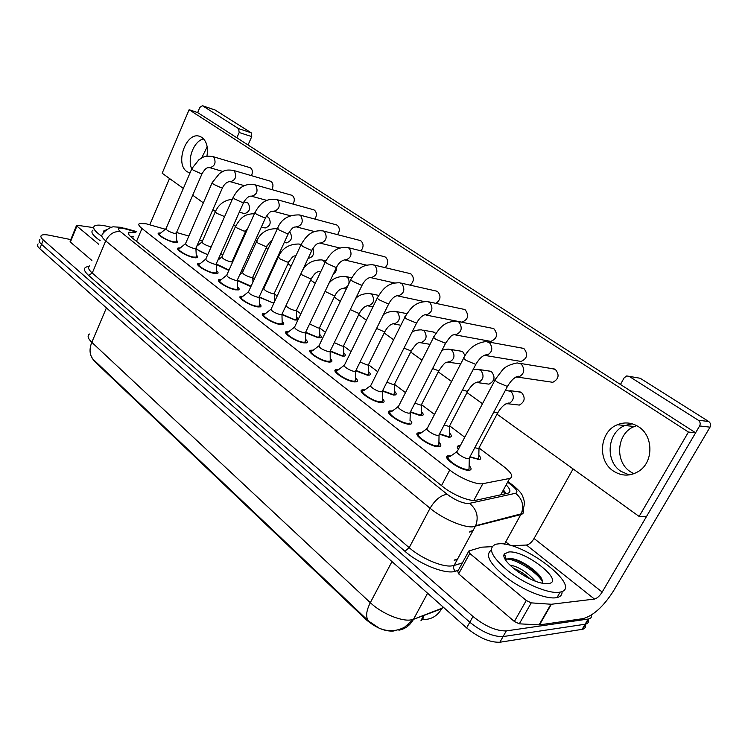 <?xml version="1.0" encoding="UTF-8"?>
<svg xmlns="http://www.w3.org/2000/svg" width="748" height="748" viewBox="0 0 748 748"><rect width="100%" height="100%" fill="white"/><g stroke="black" fill="none" stroke-linecap="round" stroke-linejoin="round"><path stroke-width="1.12" d="M458.393 449.286C456.878 447.379 456.897 446.229 458.44 445.817L460.254 445.771M478.823 455.28C481.039 457.617 481.254 459.038 479.477 459.543L469.791 457.093M449.539 433.036C451.67 435.252 451.895 436.608 450.221 437.103L448.678 437.178L439.385 434.149M421.451 411.709C423.499 413.803 423.742 415.093 422.171 415.589L420.413 415.654L410.315 412.148L410.007 420.965M394.495 391.251C396.468 393.233 396.721 394.458 395.253 394.944L393.289 395L382.602 391.129M368.596 371.597C370.503 373.467 370.765 374.645 369.381 375.113L367.231 375.159L355.954 370.896M343.697 352.701C345.539 354.477 345.81 355.59 344.51 356.057L342.182 356.076L330.307 351.429M319.742 334.524C321.518 336.207 321.79 337.273 320.583 337.722L318.078 337.722L305.642 332.673M296.675 317.03L298.228 319.377M298.022 319.807L294.871 320.051L281.968 314.646M274.451 300.163L275.012 300.705M273.852 303.202L259.238 297.311M469.108 465.518C471.492 468.07 471.698 469.632 469.716 470.183L468.388 470.268C459.973 470.305 441.086 456.757 448.08 455.794L451.025 455.878M438.917 442.208C441.208 444.621 441.432 446.098 439.572 446.64L437.991 446.734C429.651 446.556 411.681 433.868 418.244 432.877L421.105 432.924M410.016 419.899C412.213 422.171 412.447 423.574 410.717 424.116L408.894 424.2C400.638 423.826 383.518 411.924 389.671 410.914L392.438 410.942M382.312 398.525C384.425 400.666 384.678 401.994 383.051 402.527L381.013 402.602C372.841 402.05 356.497 390.877 362.275 389.858L364.968 389.858M355.739 378.021C357.778 380.04 358.03 381.312 356.516 381.826L354.262 381.891C346.193 381.19 330.569 370.671 335.983 369.634L338.601 369.615M330.233 358.339C332.187 360.246 332.458 361.452 331.037 361.957L328.587 362.004C320.621 361.172 305.661 351.242 310.738 350.214L313.281 350.176M305.717 339.433C307.596 341.238 307.877 342.388 306.558 342.874L303.922 342.893C296.058 341.948 281.706 332.57 286.475 331.542L288.952 331.495M282.146 321.257C283.959 322.958 284.249 324.052 283.015 324.529L280.201 324.529C272.44 323.473 258.668 314.59 263.137 313.58L265.549 313.515M259.453 303.763C261.202 305.38 261.501 306.418 260.351 306.886L257.377 306.848C249.729 305.698 236.48 297.283 240.678 296.283L243.035 296.208M237.602 286.914C239.295 288.447 239.603 289.439 238.528 289.887L235.396 289.831C227.859 288.597 215.106 280.594 219.052 279.612L221.343 279.528M216.546 270.683C218.182 272.141 218.491 273.085 217.49 273.516L214.218 273.422C206.794 272.122 194.489 264.502 198.201 263.539L200.436 263.455M196.238 255.031C197.818 256.414 198.136 257.312 197.201 257.733L193.797 257.611C186.486 256.246 174.602 248.981 178.099 248.027L180.277 247.943M176.64 239.921L177.613 242.511L174.088 242.343C166.888 240.931 155.406 233.984 158.698 233.058L160.82 232.974M165.327 229.243L146.271 223.83L139.596 223.474C137.997 224.25 138.791 225.933 141.98 228.505L449.744 470.024C459.702 478.028 476.99 485.134 482.853 483.675L509.687 478.449C513.82 476.944 511.8 472.96 503.619 466.49L479.253 448.146M92.004 357.955L94.342 361.191L366.174 619.69C376.076 628.03 385.37 631.789 394.037 630.966M420.89 620.803L422.966 619.064L423.303 616.352M188.851 236.031L176.565 232.488M202.362 241.174L199.576 239.874M464.77 437.243L449.866 426.023M434.495 414.448L421.676 404.799M405.5 392.625L394.617 384.435M377.703 371.7L368.624 364.865M351.046 351.625L343.631 346.053L343.781 345.398M325.445 332.355L319.63 327.979M300.846 313.842L296.526 310.588M277.19 296.03L274.254 293.824M264.717 286.643L264.119 286.194M254.423 278.892L252.787 277.658M243.362 270.561L242.062 269.589M222.745 255.049L220.819 253.591M228.851 270.467L216.256 264.474M250.889 286.596L237.35 280.603M428.585 425.836L429.586 423.92M207.654 254.834L195.911 248.897M89.461 334.019C87.086 335.74 87.871 338.507 91.798 342.322C89.021 349.456 89.554 355.207 93.416 359.573L368.614 621.092L379.255 628.208C387.922 631.845 396.365 631.499 404.603 627.17L413.513 619.279L443.714 607.554M591.472 615.015C591.827 617.081 590.939 618.39 588.798 618.942L506.303 630.901L503.077 636.576C493.147 636.857 482.058 632.079 469.809 622.224L41.542 244.353C39.064 242.109 38.513 240.519 39.887 239.584C38.513 240.519 39.064 242.109 41.542 244.353L469.809 622.224C482.058 632.079 493.147 636.857 503.077 636.576L585.104 624.234L503.077 636.576L499.87 642.242C489.921 642.569 478.851 637.801 466.64 627.918L39.794 248.71C37.316 246.447 36.774 244.848 38.148 243.904M588.377 619.671C588.938 622.009 588.068 623.486 585.768 624.103L585.104 624.234L585.768 624.103C588.068 623.486 588.938 622.009 588.377 619.671M398.899 630.199C405.201 628.975 410.054 625.365 413.476 619.353L441.657 608.788C437.131 616.352 430.68 619.914 422.293 619.494L423.499 615.997M406.351 625.627L409.876 624.29M391.195 630.742L391.662 630.704M585.179 624.103C586.086 626.824 585.273 628.544 582.748 629.255L499.87 642.242M135.781 232.469L129.245 232.254C127.646 233.086 128.404 234.788 131.536 237.368L442.797 486.649C452.727 494.802 470.081 501.871 476.027 500.234L507.714 493.278C511.099 492.259 510.585 489.454 506.181 484.863M130.414 236.405L133.901 236.91M506.303 630.901C496.382 631.134 485.284 626.328 472.988 616.502L43.3 239.996C40.813 237.752 40.252 236.172 41.617 235.265C42.991 234.507 45.591 234.507 49.415 235.265L70.77 239.584M505.742 541.861L510.211 545.451M503.395 489.968L506.293 493.596M159.81 233.61C156.912 234.433 167.038 240.557 173.396 241.8L176.509 241.95L176.696 240.763M191.75 168.926L166.075 228.514C166.028 229.991 168.749 231.628 174.237 233.413L176.322 233.03M196.013 248.317C198.557 250.711 202.484 252.787 207.785 254.535M215.209 212.021L202.1 241.772C202.082 243.259 204.784 244.886 210.207 246.672L211.207 246.821M179.23 248.598C176.145 249.439 186.617 255.844 193.068 257.05L196.079 257.162L196.285 255.891M212.011 183.036L185.607 243.446C185.523 244.998 188.3 246.681 193.928 248.504L195.733 248.588L195.976 248.056M199.342 264.119C196.07 264.979 206.916 271.692 213.47 272.842L216.359 272.926L216.593 271.561M233.021 197.659L205.84 258.92C205.737 260.547 208.561 262.286 214.33 264.137L216.069 264.212L216.331 263.633M220.202 280.21C216.724 281.08 227.972 288.139 234.62 289.224L237.387 289.28L237.64 287.821M254.806 212.834L226.831 274.965C226.681 276.666 229.571 278.462 235.489 280.35L237.163 280.406L237.443 279.789M241.847 296.9C238.135 297.779 249.823 305.212 256.564 306.222L259.537 306.091L259.491 304.679M277.433 228.579L248.598 291.608C248.42 293.394 251.375 295.254 257.452 297.18L259.042 297.218L259.341 296.554M216.35 263.988L229.01 270.121M235.47 226.597L221.997 256.732C221.95 258.294 224.709 259.977 230.262 261.781L232.142 261.342M237.462 280.182L251.085 286.175M256.461 241.698L242.604 272.235C242.53 273.861 245.344 275.601 251.038 277.443L252.618 277.508L252.871 276.947M259.378 296.937L271.73 302.426L274.189 302.482M278.219 257.349L263.96 288.289C263.857 290 266.737 291.795 272.581 293.674L274.077 293.721L274.357 293.123M101.887 236.312C94.416 231.104 92.06 227.588 94.809 225.784C96.857 224.793 100.69 224.905 106.31 226.111L111.284 227.383M100.157 240.669C92.649 235.424 90.284 231.88 93.051 230.029M103.841 232.563L103.448 231.113L106.553 229.758M558.709 592.332C548.004 593.631 524.395 583.711 508.182 571.023C491.352 556.802 487.257 547.863 495.896 544.207L498.776 543.824C523.497 541.215 583.973 587.685 560.14 592.107L558.709 592.332M562.038 591.509C562.3 594.697 560.626 596.717 556.998 597.577L555.568 597.811C545.208 599.101 522.908 590.022 506.789 577.867C489.903 564.198 484.732 554.96 491.268 550.145M530.182 578.915C524.694 573.987 519.084 570.434 513.343 568.274M535.259 581.065C526.788 571.911 518.373 566.582 510.043 565.086M508.855 551.977C525.732 550.117 566.236 582.365 547.929 583.608L544.161 583.477C528.051 581.907 498.963 559.906 504.526 553.847L508.855 551.977M542.197 583.141L542.347 580.831C541.131 573.772 524.554 561.795 514.306 559.111L510.024 558.317L506.246 559.289L504.526 553.847M542.431 581.467C535.652 570.509 513.549 558.073 506.349 559.186M526.33 576.96L517.195 571.257M540.916 577.578C532.529 568.62 523.133 562.412 512.735 558.971L510.024 558.317M505.929 558.298L504.947 558.765M201.651 157.959L207.177 146.851M203.634 138.904C194.041 140.727 186.953 158.8 191.731 168.964C186.953 158.8 194.041 140.727 203.634 138.904M98.671 244.241L76.904 226.102L70.377 242.062L70.078 241.277L76.483 225.597M91.91 260.472L70.377 242.062M214.611 109.872L202.362 105.683L199.838 107.441L197.65 112.565L695.603 432.793L646.618 516.316L639.119 516.438L688.45 432.045L189.113 109.732L162.176 173.227L183.335 188.449M251.188 132.789L251.739 136.613L239.173 132.518L238.621 128.647L251.188 132.789L215.181 110.059M248.046 144.972L251.739 136.613M238.621 128.647L202.614 105.814M169.525 178.51L149.796 224.765M239.173 132.518L236.864 137.782M93.64 227.626L77.409 225.298L76.595 225.344L76.904 226.102M633.902 473.755L630.33 471.708C614.304 461.488 616.838 433.064 634.323 426.51L636.716 425.649M632.172 423.798L624.935 425.528C607.329 432.176 604.758 460.946 620.887 471.296L629.171 474.933L620.887 471.296C604.758 460.946 607.329 432.176 624.935 425.528L632.172 423.798M504.068 555.25L505.003 555.362M526.274 600.504L531.248 602.869L551.351 604.262L539.495 624.879L519.308 623.832L514.362 621.485L526.274 600.504L469.791 553.445L458.646 573.866L457.767 571.322L468.444 551.753M514.362 621.485L458.646 573.866M539.495 624.879L583.001 618.652C593.37 615.744 603.571 606.46 613.594 590.789L710.02 427.155L699.614 425.958L602.187 592.07C599.634 596.062 597.054 598.4 594.464 599.073L551.351 604.262M629.105 376.338L640.185 378.264L626.721 375.935L624.15 377.862L620.447 384.463M699.614 425.958C700.67 423.667 700.231 421.75 698.295 420.226L708.711 421.507L640.185 378.264M708.711 421.507C710.628 423.013 711.067 424.901 710.02 427.155M698.295 420.226L629.19 376.394M573.09 468.921L534.072 538.504C531.678 542.356 529.154 544.535 526.48 545.03L511.277 545.76M491.969 546.666L481.525 547.19L468.865 550.967L469.791 553.445M505.321 390.4L510.968 391.326C514.746 396.562 513.913 400.732 508.472 403.817L519.346 405.079C524.9 401.826 525.629 397.637 521.515 392.504L517.625 391.662M472.923 369.905L477.205 369.241L480.814 370.316C484.498 375.711 483.526 379.816 477.916 382.658L488.94 384.145C494.662 381.153 495.522 377.011 491.52 371.737L488.22 370.896M465.088 355.571L462.741 351.803L459.908 350.99M435.878 333.337L432.653 331.888M406.912 313.599L406.407 313.543M515.811 377.086L518.345 377.216L518.916 376.207C515.12 376.599 511.286 380.021 507.415 386.473L497.813 382.462C495.036 380.508 494.26 379.395 495.503 379.124L502.544 369.895C505.227 366.688 510.117 364.36 517.214 362.911L521.3 364.033C525.339 369.671 524.357 374.065 518.345 377.216L552.791 382.303C558.831 379.086 559.682 374.785 555.334 369.419L551.641 368.558M484.012 355.394L486.106 355.618L486.686 354.739C483.021 355.094 479.384 358.32 475.793 364.407L466.228 360.442C463.648 358.638 462.937 357.6 464.087 357.338C468.762 348.072 476.093 342.799 486.069 341.537L489.491 342.621C493.409 348.437 492.278 352.766 486.106 355.618L521.076 361.443C527.293 358.516 528.294 354.281 524.058 348.736L520.991 347.904M455.364 334.898L455.897 334.16L452.746 335.085C451.886 334.852 449.483 337.591 445.546 343.295L436.009 339.386C433.616 337.713 432.952 336.75 434.018 336.497C439.515 328.456 443.162 321.855 456.13 321.107L459.048 322.136C462.834 328.054 461.6 332.308 455.364 334.898L490.781 341.397C497.074 338.722 498.168 334.562 494.073 328.914L491.492 328.12M426.014 315.039L426.454 314.422C422.891 314.786 419.6 317.676 416.571 323.08L407.071 319.218C404.846 317.666 404.229 316.769 405.21 316.535C410.549 308.597 414.467 301.781 427.37 301.547L429.885 302.51C433.522 308.475 432.232 312.645 426.014 315.039L461.806 322.145C468.089 319.676 469.258 315.6 465.303 309.896L463.106 309.158M435.897 303.361C440.656 299.892 441.245 295.974 437.674 291.627L435.775 290.944M410.203 285.166C414.065 281.416 414.373 277.723 411.12 274.067L409.465 273.441M385.201 267.662C388.436 263.857 388.567 260.36 385.566 257.172L384.117 256.601M285.96 242.773L286.4 242.876C291.72 240.978 292.87 237.378 289.859 232.086L289.326 231.787M264.801 227.897L265.157 227.981C270.355 226.139 271.505 222.605 268.607 217.369L267.532 216.901M337.563 234.666C339.957 230.936 339.863 227.803 337.292 225.251L336.151 224.774M314.927 219.089C317.012 215.443 316.853 212.469 314.459 210.16L313.431 209.711M293.048 204.082C294.88 200.539 294.675 197.706 292.44 195.593L291.514 195.191M271.907 189.618C273.516 186.177 273.272 183.484 271.178 181.54L270.346 181.166M360.985 250.842C363.743 247.055 363.743 243.745 360.985 240.912L359.695 240.389M244.372 213.526L244.652 213.601C249.739 211.806 250.879 208.327 248.084 203.157L247.111 202.727M251.459 175.668C252.889 172.33 252.618 169.768 250.655 167.973L249.888 167.617M638.53 426.734C631.705 422.489 624.655 421.816 617.371 424.733C599.662 431.456 597.063 460.516 613.267 470.959C621.887 476.485 630.545 476.467 639.26 470.922C653.789 461.451 653.303 435.663 638.53 426.734M206.925 156.21C208.355 147.421 206.663 141.138 201.848 137.37L199.66 136.332C186.112 131.274 174.574 164.064 187.084 171.703L189.983 173.022M308.419 258.312L308.419 258.312C313.113 257.153 314.609 253.843 312.907 248.392M192.732 195.209L203.353 202.848M212.853 209.692L215.424 211.544M233.713 224.709L236.845 227.869L244.054 231.123L245.896 230.814M244.989 232.815L245.606 233.264M255.358 240.276L256.658 241.211M266.092 248.009L267.943 249.336M277.826 256.442L278.387 256.844M287.98 263.754L291.14 266.026M310.682 280.089L315.245 283.37M334.253 297.05L340.321 301.416M358.741 314.674L366.426 320.2M384.201 332.991L393.626 339.779M410.689 352.056L421.984 360.181M438.272 371.906L451.577 381.48M467.023 392.597L482.488 403.724M497.018 414.177L639.119 516.438M333.421 273.88C335.637 272.496 336.731 270.28 336.722 267.242M441.853 350.503C443.181 349.727 445.49 349.269 448.772 349.129L451.904 350.167C455.457 355.655 454.401 359.704 448.716 362.312L460.712 363.865M189.113 109.732L197.65 112.565M688.45 432.045L695.603 432.793M264.315 314.216C260.369 315.114 272.515 322.94 279.359 323.875L282.211 323.706L282.164 322.201M300.939 244.942L271.206 308.877C271 310.757 274.011 312.683 280.257 314.656L281.753 314.674L282.089 313.964M287.662 332.206C283.455 333.112 296.105 341.378 303.043 342.219L305.764 342.032L305.736 340.396M325.371 261.95L294.703 326.829C294.45 328.802 297.536 330.803 303.95 332.813L305.362 332.823L305.726 332.056M311.935 350.896C307.456 351.812 320.649 360.564 327.68 361.303L330.261 361.078L330.242 359.33M350.793 279.64L319.125 345.483C318.844 347.568 321.995 349.643 328.596 351.7L330.139 351.588L330.298 350.877M282.146 314.31L294.048 319.424L296.732 319.293L296.704 317.919M285.914 305.782C287.905 307.867 290.907 309.448 294.908 310.514L296.339 310.542L296.638 309.896M305.792 332.327L317.227 337.077L319.789 336.918L319.761 335.441M309.597 323.912L318.096 327.979L319.433 327.998L319.761 327.315M330.354 351.018L341.294 355.403L343.725 355.225L343.706 353.636M334.3 342.621L342.173 346.128L343.631 346.044L343.725 355.225M337.198 370.344C332.421 371.26 346.193 380.536 353.318 381.153L355.758 380.919L355.749 379.03M377.263 298.069L344.548 364.893C341.696 365.407 349.98 370.933 354.243 371.354L355.702 371.232L355.88 370.456M363.5 390.596C358.404 391.503 372.813 401.349 380.021 401.835L382.303 401.583L382.312 399.563M404.855 317.264L371.017 385.108C367.979 385.613 376.646 391.485 380.956 391.821L382.331 391.69L382.527 390.858M390.914 411.681C385.482 412.578 400.582 423.069 407.866 423.405L409.979 423.134M433.625 337.283L398.609 406.164C395.374 406.669 404.453 412.915 408.81 413.167L410.082 413.027M419.506 433.681C413.719 434.56 429.558 445.733 436.916 445.901L438.861 445.63L438.898 443.302M463.657 358.17L427.398 428.137C423.948 428.623 433.475 435.289 437.879 435.439L439.039 435.299L439.291 434.336M449.352 456.626C443.181 457.486 459.842 469.426 467.266 469.407L469.024 469.127L469.08 466.64M495.036 380.003L457.449 451.072C453.774 451.549 463.788 458.664 468.229 458.702L469.286 458.552L469.557 457.533M355.898 370.438L366.305 374.449L368.605 374.252L368.605 372.551M360.05 362.013L367.193 364.996L368.577 364.893L368.736 364.201M382.611 390.69L392.326 394.271L394.486 394.046L394.495 392.233M386.894 382.163L393.224 384.612L394.523 384.5L394.701 383.761M410.484 411.793L419.413 414.897L421.423 414.663L421.442 412.718M414.916 403.125L420.32 405.033L421.526 404.911L421.722 404.116M439.581 433.775L447.631 436.383L449.483 436.149L449.52 434.064M444.19 424.948L448.548 426.313L449.66 426.182L449.885 425.332M459.674 446.612L458.833 448.454M469.996 456.701L477.056 458.795L478.739 458.552L478.795 456.336M474.812 447.669L477.991 448.501L479 448.37L479.244 447.463M366.174 619.69L366.501 619.073M421.246 619.97L423.658 615.539M94.342 361.191L94.566 360.667M472.717 531.192L469.576 532.034M501.459 494.652L501.515 493.493M507.331 518.121L507.537 517.401M502.151 494.503L501.562 493.848M136.519 241.361L141.98 228.505M500.721 494.811L509.65 478.449L500.758 494.811M473.802 500.431L482.853 483.675M441.498 485.611L449.744 470.024M368.614 621.092C365.529 617.268 366.09 611.135 370.307 602.682C381.106 613.042 400.694 621.429 410.559 619.97L413.513 619.279L427.594 593.239M106.412 307.896L91.798 342.322L370.307 602.682L391.971 561.589M466.64 627.918L472.988 616.502M39.794 248.71L43.3 239.996M582.084 629.386L588.134 619.073M442.797 606.74L441.713 608.713L442.788 606.731M136.024 231.908L123.598 228.458C118.072 227.467 117.006 228.523 120.419 231.628L447.201 494.325C454.784 499.945 461.787 503.049 468.22 503.628L515.55 493.278C518.28 492.221 516.924 489.51 511.464 485.134L507.63 482.208M522.693 508.294C524.432 511.613 523.824 513.708 520.851 514.577L472.371 526.882C462.657 527.387 442.04 518.327 430.072 508.247L105.702 240.884C101.728 237.509 100.793 235.246 102.897 234.087C102.233 232.609 110.928 226.195 113.977 226.859L121.017 227.327M458.328 570.285L455.448 571.22C446.163 574.847 419.506 564.375 404.874 551.239L88.573 275.404L92.266 273.048L105.702 240.884C109.208 234.096 114.117 231.02 120.419 231.628M447.201 494.325C440.899 495.111 435.196 499.748 430.072 508.247L409.184 547.695C420.844 558.027 441.283 566.919 451.138 565.984L454.073 565.469L475.672 525.704C478.86 516.924 476.859 509.519 469.669 503.488M88.573 275.404C82.925 270.131 83.037 267.139 88.928 266.428M89.685 265.811C87.525 267.167 88.386 269.579 92.266 273.048L409.184 547.695L404.874 551.239M455.448 571.22C453.671 569.658 453.185 567.797 453.989 565.647L475.672 525.704L521.234 513.829L504.442 544.198M462.283 563.038L454.073 565.469L462.386 562.861M511.464 485.134L513.296 485.592C519.009 490.305 522.207 494.063 522.889 496.868C523.535 499.514 526.508 503.058 521.234 513.829C524.255 505.685 522.366 498.832 515.55 493.278M507.995 481.553L514.035 486.163M125.383 228.907L121.774 227.495M454.363 560.046L457.552 559.074M176.107 233.516L202.1 173.592C206.906 165.822 208.131 168.216 209.702 167.627L209.879 167.72C214.994 166.121 216.294 162.568 213.788 157.08L212.825 156.575C203.166 155.341 203.297 157.566 199.09 159.539L191.909 168.543L193.003 170.02L200.268 173.33L202.269 173.209M232.301 199.267C224.325 200.212 218.697 204.326 215.405 211.591L216.509 213.217L224.606 216.611M195.733 248.588L222.493 187.785C224.615 183.69 227.186 181.624 230.206 181.614L230.384 181.727C235.629 180.1 236.948 176.491 234.339 170.909L233.292 170.376C223.914 169.207 223.783 171.395 219.557 173.433L212.189 182.624L213.339 184.195L220.716 187.552L222.67 187.383M216.069 264.212L243.624 202.512C246.101 198.117 248.729 195.985 251.496 196.116L251.637 196.257C257.031 194.573 258.369 190.908 255.648 185.252L254.507 184.681C242.773 182.923 237.499 189.777 233.217 197.22L234.423 198.884L241.922 202.297L243.829 202.072M237.163 280.406L265.549 217.79C270.683 209.225 272.384 211.899 273.609 211.151L273.703 211.329C279.238 209.59 280.584 205.859 277.751 200.127L276.498 199.51C264.549 197.93 259.453 204.858 255.021 212.357L256.302 214.143L263.922 217.593L265.774 217.322M259.042 297.218L288.317 233.657C293.871 225.195 293.88 227.719 296.582 226.747L296.619 226.962C302.286 225.176 303.651 221.371 300.696 215.564L299.312 214.91C288.494 214.723 281.285 219.117 277.667 228.065L279.023 229.973L286.774 233.479L288.56 233.152M277.358 228.748L277.115 228.701C267.148 228.486 260.332 232.656 256.686 241.202L257.92 243.053L265.241 246.344L267.027 245.98M300.902 245.026L299.032 244.016C288.99 243.979 282.136 248.252 278.462 256.826L279.761 258.789L287.204 262.127L288.934 261.716M504.199 554.567L504.769 554.623M602.187 592.07L534.072 538.504M594.464 599.073L526.48 545.03M539.065 624.889L550.921 604.262M531.248 602.869L519.308 623.832M281.753 314.674L311.972 250.141C316.198 243.035 318.227 243.231 320.481 242.95L320.434 243.212C326.24 241.352 327.615 237.481 324.529 231.609L322.996 230.898C310.85 229.711 305.867 236.742 301.192 244.39L302.631 246.429L310.504 249.991L311.972 250.141L312.234 249.598M305.362 332.823L336.563 267.288C338.722 262.829 341.649 260.323 345.352 259.771L345.211 260.108C351.158 258.144 352.523 254.208 349.307 248.28L347.596 247.513C335.469 246.541 330.42 253.6 325.651 261.361C324.875 261.566 325.38 262.296 327.185 263.539L335.188 267.148L336.563 267.288L336.843 266.699M329.905 351.691L362.144 285.128C364.65 280.322 367.679 277.704 371.26 277.265L371.017 277.686C377.076 275.61 378.432 271.589 375.085 265.624L373.149 264.801C360.545 264.222 356.104 271.234 351.102 279.004C350.251 279.228 350.793 280.004 352.729 281.341L360.873 285.016L362.144 285.128L362.462 284.502M300.902 273.777L302.426 275.114L309.981 278.508L311.392 278.602L311.664 278.032M302.444 270.486C306.343 263.352 312.776 259.827 321.743 259.911L323.454 260.669L324.913 262.922M320.733 271.758L319.751 271.795L320.63 271.982M325.081 291.402L333.636 295.507L334.954 295.582L335.254 294.983M328.905 283.37C332.561 278.583 338.031 276.264 345.296 276.395L347.194 277.209C348.877 278.789 349.41 280.986 348.792 283.81M347.521 286.456L343.519 288.532L346.249 289.102M350.298 309.597L358.217 313.169L359.442 313.225L359.769 312.589M355.674 298.489C358.816 295.114 363.5 293.459 369.727 293.525L371.85 294.394C375.038 299.957 373.832 303.8 368.231 305.923L372.971 306.848M355.45 371.335L388.792 303.716C391.55 298.611 394.71 295.862 398.263 295.469L397.927 295.974C404.079 293.758 405.416 289.663 401.919 283.688L399.731 282.791C387.212 282.52 382.705 289.495 377.6 297.386C376.683 297.611 377.263 298.452 379.339 299.883L387.623 303.613L388.792 303.716L389.138 303.034M382.06 391.802L416.945 322.36M409.792 413.139L445.948 342.528M438.73 435.401L476.242 363.584M468.959 458.664L507.901 385.594M376.581 328.484L383.761 331.532L384.902 331.579L385.248 330.887M383.322 314.805C385.856 312.514 389.773 311.355 395.084 311.327L397.487 312.253C400.797 317.816 399.619 321.734 393.953 323.987L400.872 325.249M403.995 348.119L410.353 350.644L411.391 350.672L411.765 349.942M412.017 332.149C414.083 330.672 417.216 329.905 421.423 329.84L424.144 330.822C427.585 336.376 426.454 340.359 420.759 342.771L419.198 342.528M432.615 368.549L438.038 370.541L438.964 370.559L439.375 369.783M421.264 405.014L438.964 370.559C442.844 364.987 445.182 362.341 445.986 362.602L449.043 361.695L448.716 362.312L446.911 362.107M462.526 389.83L466.892 391.279L468.155 390.456M449.389 426.285L467.706 391.288C471.165 385.426 474.69 382.312 478.262 381.938L477.916 382.658L475.812 382.509M493.811 411.998L496.981 412.905L498.177 412.036M478.711 448.463L497.691 412.905C501.412 406.716 505.115 403.424 508.79 403.022L508.472 403.817L505.966 403.78M421.367 619.924L423.77 615.492M507.929 517.962L508.238 517.214M505.237 493.82L502.871 490.931M469.912 531.417L473.054 530.575M158.698 233.058L158.286 234.012M178.099 248.027L177.65 249.047M198.201 263.539L197.715 264.633M219.052 279.612L218.519 280.79M240.678 296.283L240.108 297.545M263.137 313.58L262.511 314.945M286.475 331.542L285.783 333.01M310.738 350.214L309.99 351.784M335.983 369.634L335.16 371.317M362.275 389.858L361.377 391.653M389.671 410.914L388.698 412.831M418.244 432.877L417.188 434.925M448.08 455.794L446.93 457.963M429.502 423.938L428.557 425.752M458.44 445.817L457.421 447.743M582.748 629.255L588.798 618.942M128.525 233.956L129.245 232.254M136.192 231.497L124.112 228.093M454.204 560.336L457.402 559.364M159.455 234.451L159.146 235.162M165.832 228.832L160.156 233.516M209.879 167.72L222.895 171.46M176.509 241.95L176.201 242.651M176.257 233.441L176.752 241.8M212.825 156.575L249.982 167.646M201.848 242.081L196.78 246.223M239.295 212.226L244.652 213.601M243.923 201.876L247.345 202.792M178.837 249.495L178.52 250.225M185.336 243.792L179.595 248.504M230.384 181.727L244.484 185.691M196.079 257.162L195.761 257.882M195.892 248.504L196.35 257.013M233.292 170.376L270.477 181.203M198.912 265.091L198.585 265.83M205.541 259.294L199.735 264.025M251.637 196.257L266.924 200.427M216.359 272.926L216.032 273.665M216.237 264.119L216.649 272.777M254.685 184.728L291.692 195.237M219.734 281.248L219.388 282.015M226.504 275.367L220.623 280.107M273.703 211.329L290.289 215.714M237.387 289.28L237.041 290.037M237.34 280.313L237.696 289.121M276.751 199.576L313.683 209.786M241.333 298.022L240.978 298.798M248.243 292.038L242.296 296.797M296.619 226.962L314.637 231.581M259.201 306.25L258.845 307.026M259.229 297.124L259.537 306.091M299.649 214.994L336.478 224.858M221.726 257.069L217.864 260.192M254.442 213.648C245.671 214.199 241.941 215.639 235.676 226.139M261.361 227.037L265.157 227.981M232.058 261.781L232.123 263.212M231.908 261.856L245.681 231.272L248.196 227.514M266.176 216.555L267.831 216.985M242.305 272.599L239.781 274.619M284.296 242.38L286.4 242.876M252.777 277.424L252.955 282.099M252.618 277.508L266.793 246.475C269.551 242.259 271.253 240.314 271.926 240.622M263.633 288.681L262.585 289.513M274.254 293.637L274.497 301.799M274.077 293.721L288.681 262.239C293.908 254.329 293.74 256.704 296.068 255.423M299.499 244.129L300.958 244.484M104 232.348L103.448 231.113M560.14 592.107L556.998 597.577M514.306 559.111L512.735 558.971M214.919 109.937L202.362 105.683M634.323 426.51L617.371 424.733M263.754 315.422L263.389 316.217M270.823 309.345L264.792 314.113M320.434 243.212L340.06 248.056M281.846 323.884L281.482 324.669M281.959 314.581L282.211 323.706M323.435 231.01L360.134 240.501M287.054 333.496L286.671 334.309M294.282 327.334L288.176 332.103M345.211 260.108L366.651 265.166M305.38 342.201L304.997 343.005M305.586 332.72L305.764 342.032M348.175 247.653L384.696 256.742M311.271 352.289L310.878 353.112M318.667 346.025L312.486 350.793M371.017 277.686L394.579 282.978M329.849 361.265L329.447 362.088M330.139 351.588L330.261 361.078M373.916 264.979L410.213 273.618M296.414 319.452L296.058 320.2M296.517 310.457L296.732 319.293M296.339 310.542L311.392 278.602C315.759 271.393 317.704 271.833 319.751 271.552L319.751 271.795M322.332 260.042L325.894 260.865M319.443 337.077L319.078 337.834M319.63 327.914L319.789 336.918M319.433 327.998L334.954 295.582C337.133 291.196 340.013 288.747 343.594 288.232L343.519 288.532M346.034 276.564L351.719 277.817M343.36 355.384L342.977 356.16M343.416 346.137L359.442 313.225C361.901 308.55 364.874 305.988 368.371 305.558L368.231 305.923M370.662 293.721L378.684 295.395M336.469 371.831L336.058 372.682M344.043 365.473L337.778 370.251M397.927 295.974L424.125 301.538M355.319 381.106L354.898 381.948M355.702 371.232L355.758 380.919M400.732 283.024L436.767 291.168M362.715 392.176L362.284 393.046M370.475 385.725L364.117 390.493M381.835 401.779L381.405 402.639M382.331 391.69L382.303 401.583M428.688 301.827L464.405 309.429M390.054 413.373L389.605 414.261M398.02 406.828L391.559 411.587M409.483 423.331L409.025 424.209M457.879 321.453L493.213 328.466M418.571 435.476L418.104 436.383M426.753 428.838L420.189 433.588M438.328 445.827L437.851 446.724M439.039 435.299L438.861 445.63M488.397 341.958L523.291 348.316M448.342 458.543L447.856 459.468M456.757 451.811L450.081 456.542M468.454 469.323L467.958 470.249M469.286 458.552L469.024 469.127M520.356 363.425L554.717 369.063M368.212 374.421L367.82 375.216M368.577 364.893L368.605 374.252M368.353 364.987L384.902 331.579C387.642 326.586 390.736 323.912 394.168 323.547L393.953 323.987M396.272 311.561L406.884 313.636M394.28 384.594L411.391 350.672C417.954 340.733 419.002 343.042 421.031 342.247L420.759 342.771L430.035 344.332M394.065 394.215L393.654 395.028M394.523 384.5L394.486 394.046M422.929 330.12L434.158 332.159M420.974 414.831L420.544 415.664M421.526 404.911L421.423 414.663M450.698 349.456L461.825 351.308M449.006 436.318L448.557 437.169M449.66 426.182L449.483 436.149M479.664 369.615L490.669 371.26M458.776 448.314L458.318 449.193M478.243 458.73L477.776 459.599M479 448.37L478.739 458.552M509.93 390.662L520.786 392.083"/></g></svg>
